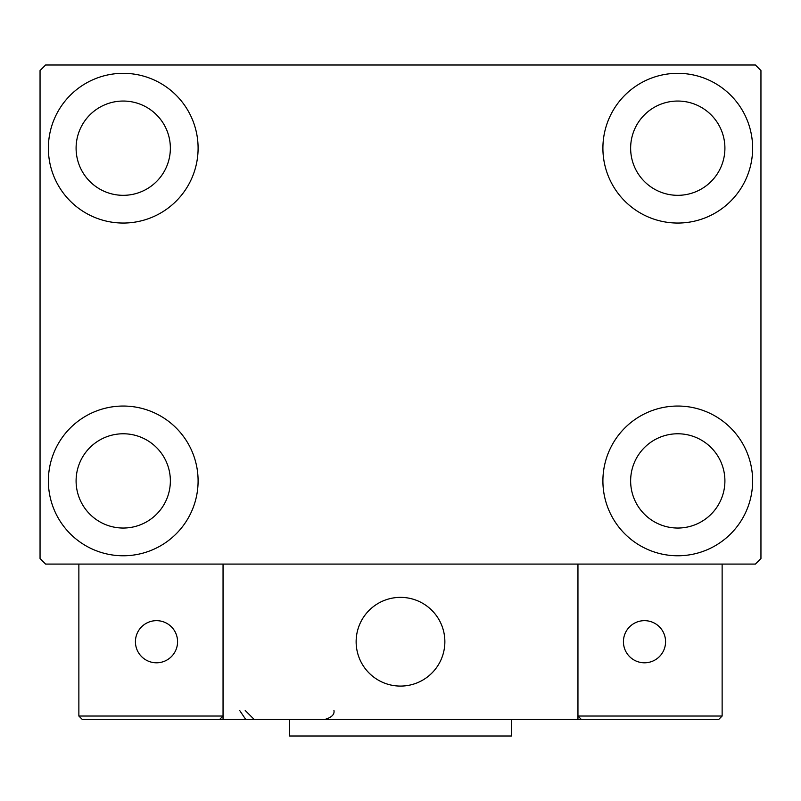 <?xml version="1.0" encoding="UTF-8"?>
<svg xmlns="http://www.w3.org/2000/svg" width="801" height="801" viewBox="0 0 801 801"><rect width="100%" height="100%" fill="white"/><g stroke="black" fill="none" stroke-linecap="round" stroke-linejoin="round"><path stroke-width="1.2" d="M48.37 480.91A74.863 74.863 0 0 1 123.234 406.047A74.863 74.863 0 0 1 198.097 480.91A74.863 74.863 0 0 1 123.234 555.774A74.863 74.863 0 0 1 48.37 480.91M602.903 148.185A74.863 74.863 0 0 1 677.766 73.322A74.863 74.863 0 0 1 752.63 148.185A74.863 74.863 0 0 1 677.766 223.048A74.863 74.863 0 0 1 602.903 148.185M602.903 480.91A74.863 74.863 0 0 1 677.766 406.047A74.863 74.863 0 0 1 752.63 480.91A74.863 74.863 0 0 1 677.766 555.774A74.863 74.863 0 0 1 602.903 480.91M48.37 148.185A74.863 74.863 0 0 1 123.234 73.322A74.863 74.863 0 0 1 198.097 148.185A74.863 74.863 0 0 1 123.234 223.048A74.863 74.863 0 0 1 48.37 148.185M76.095 148.185A47.139 47.139 0 0 1 123.234 101.046A47.139 47.139 0 0 1 170.363 148.185A47.139 47.139 0 0 1 123.234 195.324A47.139 47.139 0 0 1 76.095 148.185M630.637 480.91A47.139 47.139 0 0 1 677.766 433.772A47.139 47.139 0 0 1 724.905 480.91A47.139 47.139 0 0 1 677.766 528.039A47.139 47.139 0 0 1 630.637 480.91M630.637 148.185A47.139 47.139 0 0 1 677.766 101.046A47.139 47.139 0 0 1 724.905 148.185A47.139 47.139 0 0 1 677.766 195.324A47.139 47.139 0 0 1 630.637 148.185M76.095 480.91A47.139 47.139 0 0 1 123.234 433.772A47.139 47.139 0 0 1 170.363 480.91A47.139 47.139 0 0 1 123.234 528.039A47.139 47.139 0 0 1 76.095 480.91M755.403 65.001L45.597 65.001L40.05 70.548L40.05 558.547L45.597 564.084L755.403 564.084L760.95 558.547L760.95 70.548L755.403 65.001M356.135 641.721A44.365 44.365 0 0 1 400.5 597.366A44.365 44.365 0 0 1 444.865 641.721A44.365 44.365 0 0 1 400.5 686.087A44.365 44.365 0 0 1 356.135 641.721M577.952 719.358L223.048 719.358L223.048 564.084L577.952 564.084L577.952 719.358L581.276 719.358L577.952 716.034L577.952 564.084L722.132 564.084L722.132 716.034L718.807 719.358L581.276 719.358L577.952 716.034L722.132 716.034L718.807 719.358L625.641 719.358M408.029 685.446A44.365 44.365 0 0 0 444.215 634.192A44.365 44.365 0 0 0 392.971 598.007A44.365 44.365 0 0 0 356.785 649.261A44.365 44.365 0 0 0 408.029 685.446M223.048 719.358L82.193 719.358L78.868 716.034L78.868 564.084M223.048 716.034L219.724 719.358L223.048 716.034L78.868 716.034L82.193 719.358L173.136 719.358M623.428 641.721A21.076 21.076 0 0 0 644.495 662.797A21.076 21.076 0 0 0 665.571 641.721A21.076 21.076 0 0 0 644.495 620.655A21.076 21.076 0 0 0 623.428 641.721M156.505 662.797A21.076 21.076 0 0 0 177.572 641.721A21.076 21.076 0 0 0 156.505 620.655A21.076 21.076 0 0 0 135.429 641.721A21.076 21.076 0 0 0 156.505 662.797M511.408 719.358L511.408 735.999L289.592 735.999L289.592 719.358M239.679 710.487L245.226 718.707M245.226 710.487L254.097 719.358M333.957 710.487L333.957 710.487C334.658 714.442 331.694 717.406 325.086 719.358"/></g></svg>

